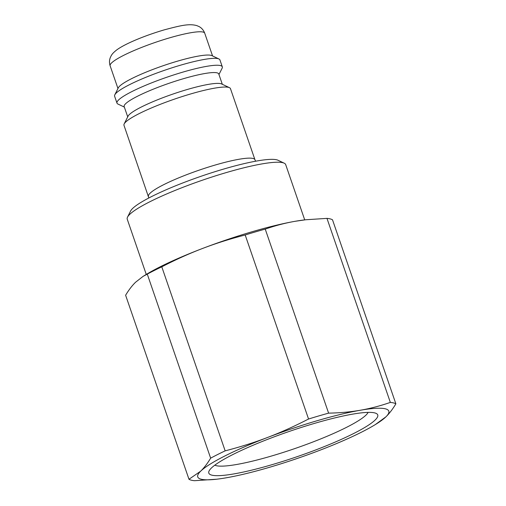 <?xml version="1.0" encoding="UTF-8"?>
<svg xmlns="http://www.w3.org/2000/svg" width="506" height="506" viewBox="0 0 506 506"><rect width="100%" height="100%" fill="white"/><g stroke="black" fill="none" stroke-linecap="round" stroke-linejoin="round"><path stroke-width="0.76" d="M148.46 196.417A56.311 8.33 161 0 1 193.887 172.002A56.311 8.33 161 0 1 253.449 158.58A56.311 8.33 161 0 1 254.948 159.744L230.47 88.651A56.311 8.33 161 0 0 229.465 87.677A56.311 8.33 161 0 0 228.965 87.481A56.311 8.33 161 0 0 173.387 99.499A56.311 8.33 161 0 0 124.172 123.932A56.311 8.33 161 0 0 123.983 125.317L148.84 197.985M229.465 87.677L221.615 83.958A50.031 7.4 161 0 0 221.166 83.781A50.031 7.4 161 0 0 171.787 94.458A50.031 7.4 161 0 0 128.075 116.165L124.172 123.932M222.324 84.293L218.775 73.99A50.031 7.4 161 0 0 217.441 72.953A50.031 7.4 161 0 0 164.526 84.881A50.031 7.4 161 0 0 124.172 106.564L127.721 116.867M218.959 74.515L222.121 68.215A55.698 8.235 161 0 0 222.311 66.843A55.698 8.235 161 0 0 220.825 65.685A55.698 8.235 161 0 0 161.914 78.968A55.698 8.235 161 0 0 116.987 103.11A55.698 8.235 161 0 0 117.98 104.072L124.349 107.089M222.311 66.843L219.927 59.929A55.698 8.235 161 0 0 218.934 58.968A55.698 8.235 161 0 0 218.44 58.772A55.698 8.235 161 0 0 163.47 70.663A55.698 8.235 161 0 0 114.799 94.824A55.698 8.235 161 0 0 114.603 96.197L116.987 103.11M218.934 58.968L211.85 55.609A50.031 7.4 161 0 0 211.407 55.439A50.031 7.4 161 0 0 162.028 66.115A50.031 7.4 161 0 0 118.309 87.823L114.799 94.824M284.201 163.185L278.041 160.263A78.86 11.663 161 0 0 277.339 159.985A78.86 11.663 161 0 0 199.497 176.815A78.86 11.663 161 0 0 130.586 211.034L127.531 217.131A83.794 12.391 -19 0 1 200.749 180.775A83.794 12.391 -19 0 1 283.455 162.888A83.794 12.391 -19 0 1 284.201 163.185A83.794 12.391 -19 0 1 285.694 164.627L304.713 219.876M146.266 274.435L127.24 219.187A83.794 12.391 -19 0 1 127.531 217.131M326.971 218.377L390.341 402.409C380.132 405.938 370.126 408.551 360.323 410.246A101.042 14.946 161 0 0 267.706 437.405A101.042 14.946 161 0 0 200.661 471.187A101.042 14.946 161 0 0 216.72 479.207A101.042 14.946 161 0 0 226.233 477.803A101.042 14.946 161 0 0 318.85 450.644A101.042 14.946 161 0 0 375.269 424.616A101.042 14.946 161 0 0 385.895 416.862A101.042 14.946 161 0 0 360.323 410.246C350.519 411.96 339.95 412.921 328.603 413.136L265.233 229.104C275.441 225.575 285.447 222.963 295.251 221.274L305.75 219.756L326.971 218.377A110.903 16.401 161 0 1 332.505 219.806L395.875 403.839A110.903 16.401 161 0 0 390.341 402.409M305.75 219.756L304.77 219.87A101.042 14.946 161 0 0 295.251 221.274A101.042 14.946 161 0 0 202.634 248.433A101.042 14.946 161 0 0 146.221 274.461L143.065 276.384L147.278 274.132L210.641 458.164C207.435 463.502 204.108 467.848 200.661 471.187L188.978 479.264A110.903 16.401 161 0 0 194.519 480.7L216.72 479.207M368.121 412.384A81.94 12.119 -19 0 1 311.639 442.478A81.94 12.119 -19 0 1 214.816 465.172M315.889 449.878A89.334 13.213 161 0 0 376.154 413.402A89.334 13.213 161 0 0 288.977 431.529A89.334 13.213 161 0 0 209.117 470.915A89.334 13.213 161 0 0 315.889 449.878M161.787 266.82C175.772 259.603 189.389 253.474 202.634 248.433C215.879 243.367 230.059 238.883 245.189 234.986L308.552 419.019C294.568 426.229 280.956 432.358 267.706 437.405C254.467 442.472 240.28 446.956 225.157 450.852L161.787 266.82A110.903 16.401 161 0 0 147.278 274.132M188.978 479.264L125.614 295.232C128.821 289.894 132.148 285.555 135.595 282.215L143.065 276.384M265.233 229.104A110.903 16.401 161 0 0 245.189 234.986M225.157 450.852A110.903 16.401 161 0 0 210.641 458.164M328.603 413.136A110.903 16.401 161 0 0 308.552 419.019M375.269 424.616L385.895 416.862C389.335 413.522 392.662 409.183 395.875 403.839M117.961 88.525L110.125 65.774A50.031 7.4 -19 0 1 150.484 44.092A50.031 7.4 -19 0 1 203.393 32.163A50.031 7.4 -19 0 1 204.728 33.2L212.564 55.951M110.125 65.774C109.245 62.972 109.283 60.296 110.245 57.747L111.124 55.85C111.94 54.559 112.288 53.465 116.589 50.024C125.064 43.674 145.323 35.407 164.323 29.841C180.56 25.547 189.004 23.434 196.815 25.616L198.94 26.514C201.609 27.881 203.538 30.113 204.728 33.2M254.948 159.744L255.619 161.218"/></g></svg>
